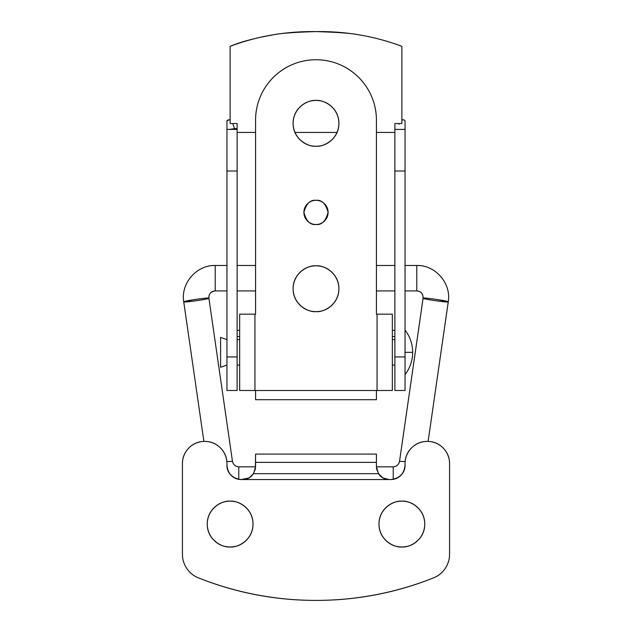 <?xml version="1.0" encoding="UTF-8"?>
<svg xmlns="http://www.w3.org/2000/svg" width="632" height="632" viewBox="0 0 632 632"><rect width="100%" height="100%" fill="white"/><g stroke="black" fill="none" stroke-linecap="round" stroke-linejoin="round"><path stroke-width="0.95" d="M423.1 298.17C423.179 293.809 421.078 291.368 416.78 290.846C421.078 291.368 423.179 293.809 423.1 298.17L399.527 461.376L423.077 298.201C422.176 298.983 448.104 302.768 448.238 301.867L428.117 441.397L448.262 301.835C449.162 301.045 423.235 297.269 423.1 298.17L423.1 298.17C423.061 293.746 420.959 291.328 416.78 290.925L405.049 290.925L416.78 290.925L416.78 265.487L405.049 265.487L416.093 265.487M394.874 265.487L376.427 265.487L394.874 265.487M376.427 290.925L394.874 290.925L376.427 290.925M399.527 461.376L405.12 461.581L399.527 461.376C398.776 464.71 396.675 466.527 393.23 466.827C396.667 466.558 398.776 464.733 399.543 461.336L399.527 461.376M238.77 466.827L238.77 479.356L238.77 466.827C235.333 466.558 233.224 464.733 232.458 461.336C233.224 464.733 235.333 466.558 238.77 466.827L255.573 466.827L238.77 466.827C235.325 466.527 233.224 464.71 232.473 461.368L226.88 461.581L232.458 461.336M393.23 479.356L393.23 466.827L376.427 466.827L393.23 466.827L393.23 479.356M208.9 298.17C208.821 293.809 210.922 291.368 215.22 290.846L215.22 290.925C210.748 291.668 208.647 294.085 208.923 298.193L208.923 298.201C209.824 298.983 183.896 302.768 183.762 301.867L183.738 301.835C180.547 283.413 196.513 264.966 215.22 265.487L226.951 265.487L215.22 265.487L215.22 290.846C210.922 291.368 208.821 293.809 208.9 298.17L232.473 461.376L208.9 298.17C208.765 297.269 182.838 301.045 183.738 301.835L203.883 441.397L183.738 301.835L194.466 299.568M215.22 290.925L226.951 290.925L215.22 290.925M237.126 290.925L255.573 290.925L237.126 290.925M255.573 265.487L237.126 265.487L255.573 265.487M399.543 461.336C398.776 464.733 396.667 466.558 393.23 466.827M437.384 299.544L448.262 301.835C451.453 283.413 435.488 264.966 416.78 265.487M316 311.623C322.699 312.548 338.586 305.675 338.894 288.729C338.586 271.784 322.699 264.911 316 265.827C322.699 264.911 338.586 271.784 338.894 288.729C338.586 305.675 322.699 312.548 316 311.623C309.68 311.623 304.276 309.388 299.805 304.916C295.334 300.445 293.106 295.049 293.106 288.729C293.106 282.409 295.334 277.006 299.805 272.534C304.276 268.063 309.68 265.827 316 265.827C322.32 265.827 327.724 268.063 332.195 272.534C336.666 277.006 338.894 282.409 338.894 288.729C338.894 295.049 336.666 300.445 332.195 304.916C327.724 309.388 322.32 311.623 316 311.623C309.301 312.548 293.414 305.675 293.106 288.729C293.414 271.784 309.301 264.911 316 265.827C309.301 264.911 293.414 271.784 293.106 288.729C293.414 305.675 309.301 312.548 316 311.623M316 146.253C322.699 147.169 338.586 140.304 338.894 123.351C338.586 106.405 322.699 99.532 316 100.456C322.699 99.532 338.586 106.405 338.894 123.351C338.586 140.304 322.699 147.169 316 146.253C309.68 146.253 304.276 144.017 299.805 139.546C295.334 135.074 293.106 129.679 293.106 123.351C293.106 117.031 295.334 111.635 299.805 107.164C304.276 102.692 309.68 100.456 316 100.456C322.32 100.456 327.724 102.692 332.195 107.164C336.666 111.635 338.894 117.031 338.894 123.351C338.894 129.679 336.666 135.074 332.195 139.546C327.724 144.017 322.32 146.253 316 146.253C309.301 147.169 293.414 140.304 293.106 123.351C293.414 106.405 309.301 99.532 316 100.456C309.301 99.532 293.414 106.405 293.106 123.351C293.414 140.304 309.301 147.169 316 146.253M316 200.32C321.712 199.633 325.741 203.654 328.087 212.399C325.741 221.145 321.712 225.174 316 224.486C312.666 224.486 309.814 223.309 307.452 220.947C305.098 218.585 303.913 215.741 303.913 212.399C303.913 209.066 305.098 206.214 307.452 203.86C309.814 201.497 312.666 200.32 316 200.32C319.334 200.32 322.186 201.497 324.548 203.86C326.902 206.214 328.087 209.066 328.087 212.399C328.087 215.741 326.902 218.585 324.548 220.947C322.186 223.309 319.334 224.486 316 224.486C310.288 225.174 306.259 221.145 303.913 212.399C306.259 203.654 310.288 199.633 316 200.32C319.334 200.32 322.186 201.497 324.548 203.86M255.573 314.167L254.941 314.167L254.941 390.497L377.059 390.497L377.059 314.167L376.427 314.167L376.427 120.175C376.427 112.156 374.895 104.454 371.829 97.052C368.756 89.649 364.395 83.108 358.731 77.444C353.059 71.779 346.526 67.411 339.123 64.346C331.721 61.28 324.011 59.748 316 59.748C307.989 59.748 300.279 61.28 292.877 64.346C285.474 67.411 278.941 71.779 273.269 77.444C267.605 83.108 263.244 89.649 260.171 97.052C257.106 104.454 255.573 112.156 255.573 120.175L255.573 314.167L255.573 120.175A60.427 60.427 0 0 1 316 59.748A60.427 60.427 0 0 1 376.427 120.175L376.427 314.167L392.33 314.167L377.059 314.167L377.059 390.497L239.67 390.497L239.67 314.167L255.573 314.167L255.573 167.875L255.573 314.167M324.548 220.947C322.186 223.309 319.334 224.486 316 224.486M392.33 390.497L377.059 390.497L392.33 390.497L392.33 314.167L392.33 390.497M254.941 314.167L239.67 314.167L239.67 390.497L254.941 390.497L254.941 314.167M255.573 399.708L376.427 399.708L376.427 390.497L376.427 399.708L255.573 399.708L255.573 390.497L255.573 399.708M376.427 167.875L376.427 314.167L376.427 167.875M394.874 123.54L394.874 129.41L405.049 129.41L405.049 120.775L405.049 129.41L394.874 129.41L394.874 356.938L405.049 356.938L405.049 170.988L394.874 170.988L405.049 170.988L405.049 129.41L405.049 390.497L405.049 356.938L394.874 356.938L394.874 390.497L405.049 390.497L394.874 390.497L394.874 123.54L401.865 123.54L401.865 46.318C374.357 36.063 345.696 31.158 315.889 31.6C286.154 31.181 257.572 36.087 230.135 46.318L230.135 123.54L237.126 123.54L237.126 170.988L237.126 129.41L226.951 129.41L226.951 120.775L227.638 120.048L230.135 119.732M226.951 129.41L226.951 170.988L237.126 170.988L226.951 170.988L226.951 356.938L237.126 356.938L237.126 170.988L237.126 390.497L237.126 356.938L226.951 356.938L226.951 390.497L237.126 390.497L226.951 390.497L226.951 129.41L237.126 129.41M234.583 128.651L234.583 129.41L234.583 128.651L229.392 129.41L237.126 128.651L234.583 128.651L232.995 124.235M399.005 124.235L399.471 123.54M401.865 120.491L402.505 119.732L401.865 119.732M237.126 132.436L255.573 132.436L237.126 132.436M294.978 132.436L337.022 132.436L294.978 132.436M376.427 132.436L394.874 132.436L376.427 132.436M401.865 46.318L401.865 123.54M359.971 35.06C352.814 33.378 338.12 32.224 315.889 31.6C293.69 32.232 279.004 33.401 271.823 35.092C254.443 38.204 240.547 41.941 230.135 46.318L230.135 123.54L237.126 123.54M402.505 119.732L404.362 120.056L405.049 120.775M392.33 336.524L394.874 336.524L392.33 336.524M237.126 330.323L239.67 330.323L237.126 330.323M392.33 330.323L394.874 330.323L392.33 330.323M239.67 336.524L237.126 336.524M226.951 120.775L229.495 119.732M405.049 352.332L412.68 352.332C412.601 344.069 410.057 336.651 405.049 330.07C410.057 336.651 412.601 344.069 412.68 352.332C412.601 360.603 410.057 368.022 405.049 374.594C410.057 368.022 412.601 360.603 412.68 352.332L405.049 352.332M226.951 339.613L220.592 337.385L220.592 367.279L226.951 365.059L220.592 367.279L220.592 337.385L226.951 339.613M394.874 339.613L392.33 339.613L394.874 339.613M239.67 339.613L237.126 339.613L239.67 339.613M237.126 365.059L239.67 365.059L237.126 365.059M392.33 365.059L394.874 365.059L392.33 365.059M401.865 501.168C408.564 500.252 424.451 507.125 424.767 524.07C424.451 541.016 408.564 547.889 401.865 546.964C395.545 546.964 390.149 544.729 385.678 540.265C381.207 535.794 378.971 530.39 378.971 524.07C378.971 517.75 381.207 512.347 385.678 507.875C390.149 503.404 395.545 501.168 401.865 501.168C408.193 501.168 413.589 503.404 418.06 507.875C422.532 512.347 424.767 517.75 424.767 524.07C424.767 530.39 422.532 535.794 418.06 540.265C413.589 544.729 408.193 546.964 401.865 546.964C395.174 547.889 379.279 541.016 378.971 524.07C379.279 507.125 395.174 500.252 401.865 501.168M230.135 501.168C236.826 500.252 252.721 507.125 253.029 524.07C252.721 541.016 236.826 547.889 230.135 546.964C223.807 546.964 218.411 544.729 213.94 540.265C209.468 535.794 207.233 530.39 207.233 524.07C207.233 517.75 209.468 512.347 213.94 507.875C218.411 503.404 223.807 501.168 230.135 501.168C236.455 501.168 241.851 503.404 246.322 507.875C250.793 512.347 253.029 517.75 253.029 524.07C253.029 530.39 250.793 535.794 246.322 540.265C241.851 544.729 236.455 546.964 230.135 546.964C223.436 547.889 207.549 541.016 207.233 524.07C207.549 507.125 223.436 500.252 230.135 501.168M443.048 447.906C438.703 443.561 433.457 441.381 427.311 441.381A22.262 22.262 0 0 1 449.573 463.643L449.573 554.248A25.446 25.446 0 0 1 433.536 577.885A318.014 318.014 0 0 1 316 600.4A318.014 318.014 0 0 0 433.536 577.885C438.371 575.957 442.258 572.837 445.181 568.531C448.112 564.218 449.573 559.454 449.573 554.248L449.573 463.643C449.573 457.497 447.401 452.251 443.048 447.906C438.703 443.561 433.457 441.381 427.311 441.381C420.975 441.381 415.619 443.672 411.234 448.246C406.85 452.82 404.796 458.271 405.072 464.607C405.246 468.66 403.927 472.159 401.13 475.098C398.334 478.037 394.905 479.522 390.845 479.546L389.146 479.546A12.719 12.719 0 0 1 388.933 479.546L243.067 479.546A12.719 12.719 0 0 1 242.854 479.546L241.242 479.546C237.166 479.546 233.722 478.076 230.901 475.13C228.081 472.183 226.754 468.675 226.928 464.607C227.204 458.271 225.15 452.82 220.766 448.246C216.381 443.672 211.025 441.389 204.689 441.389C198.543 441.389 193.297 443.561 188.952 447.906C184.599 452.251 182.427 457.497 182.427 463.643L182.427 554.248C182.427 559.454 183.888 564.218 186.819 568.531C189.742 572.837 193.629 575.957 198.464 577.885A318.014 318.014 0 0 0 316 600.4C356.614 600.4 395.79 592.895 433.536 577.885C438.371 575.957 442.258 572.837 445.181 568.531M255.589 462.363L376.411 462.363M376.427 454.1L376.427 466.827L376.427 454.1L255.573 454.1L255.375 469.055L253.029 474.458L255.375 469.055M243.067 479.546L388.933 479.546C385.212 479.57 381.894 477.871 378.971 474.458L376.625 469.047L378.971 474.458C381.507 477.681 384.833 479.38 388.933 479.546L382.937 477.934L378.426 473.676L253.574 473.676C250.564 477.642 247.065 479.601 243.067 479.546L249.032 477.95L241.242 479.546C237.166 479.546 233.722 478.076 230.901 475.13C228.081 472.183 226.754 468.675 226.928 464.607A22.262 22.262 0 0 0 204.689 441.389C198.543 441.389 193.297 443.561 188.952 447.906M186.819 568.531C189.742 572.837 193.629 575.957 198.464 577.885C236.21 592.895 275.386 600.4 316 600.4A318.014 318.014 0 0 1 198.464 577.885A25.438 25.438 0 0 1 182.427 554.248L182.427 463.643A22.262 22.262 0 0 1 204.689 441.389M427.311 441.381A22.262 22.262 0 0 0 405.072 464.607C405.246 468.66 403.927 472.159 401.13 475.098C398.334 478.037 394.905 479.522 390.845 479.546L389.146 479.546M241.242 479.546C232.323 478.543 227.552 473.558 226.928 464.607M405.072 464.607C404.456 473.518 399.716 478.495 390.845 479.546M376.625 469.047L376.427 466.827L378.426 473.676L376.427 466.827M249.095 477.911L253.029 474.458M255.573 454.1L255.573 466.827L253.574 473.676L249.063 477.934M255.573 466.827L253.574 473.676L378.426 473.676"/></g></svg>
